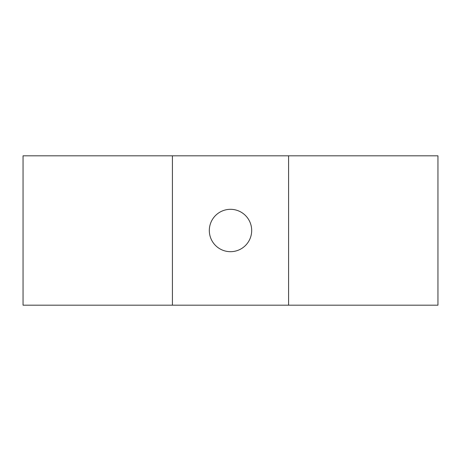 <?xml version="1.0" encoding="UTF-8"?>
<svg xmlns="http://www.w3.org/2000/svg" width="461" height="461" viewBox="0 0 461 461"><rect width="100%" height="100%" fill="white"/><g stroke="black" fill="none" stroke-linecap="round" stroke-linejoin="round"><path stroke-width="0.69" d="M230.5 209.317A21.183 21.183 0 0 0 209.317 230.5A21.183 21.183 0 0 0 230.5 251.683A21.183 21.183 0 0 0 251.683 230.5A21.183 21.183 0 0 0 230.5 209.317M288.586 155.818L437.95 155.818L437.95 305.182L288.586 305.182L288.586 155.818L172.414 155.818L172.414 305.182L288.586 305.182M172.414 155.818L23.05 155.818L23.05 305.182L172.414 305.182"/></g></svg>
